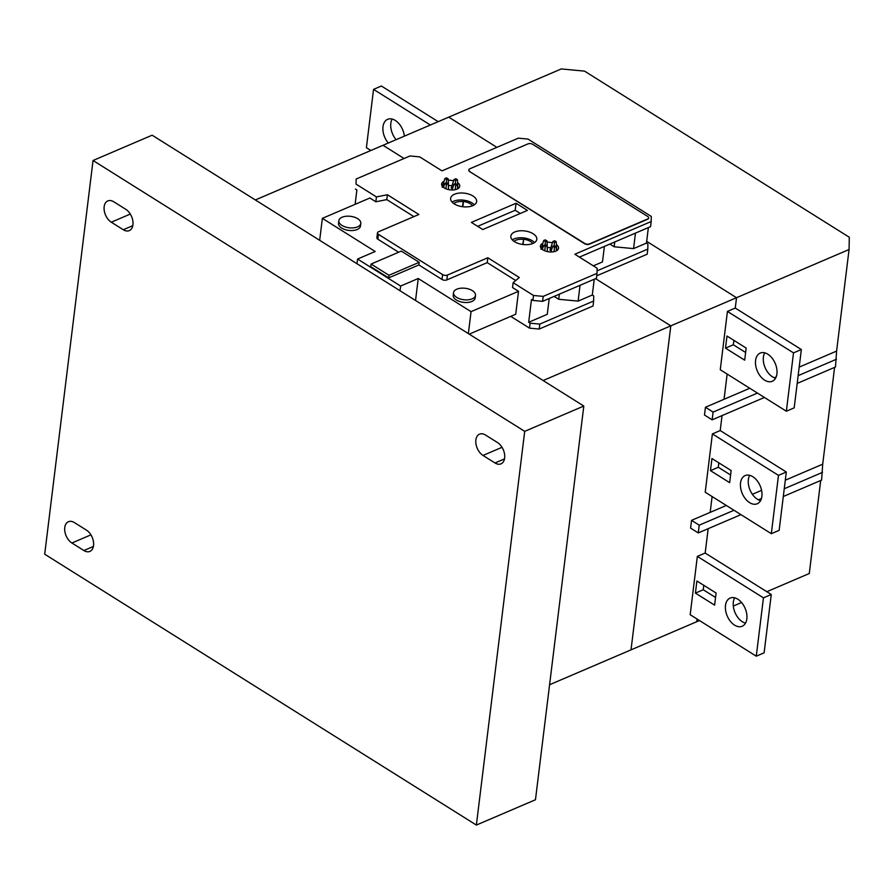 <?xml version="1.0" encoding="UTF-8"?>
<svg xmlns="http://www.w3.org/2000/svg" width="894" height="894" viewBox="0 0 894 894"><rect width="100%" height="100%" fill="white"/><g stroke="black" fill="none" stroke-linecap="round" stroke-linejoin="round"><path stroke-width="1.34" d="M400.043 290.751L400.624 286.046L357.566 259.036L356.985 263.73M400.624 286.046L418.236 278.503L415.542 300.473M413.911 216.627L386.8 199.619L375.838 201.776L369.848 198.021L322.365 218.348L375.189 251.493L357.566 259.036M515.715 280.515L487.219 262.635L487.822 257.763L447.447 275.05A3.442 1.799 -173 0 1 442.597 274.592L378.453 234.34A3.442 1.799 -173 0 1 377.48 232.876L376.877 237.748A3.442 1.799 7 0 0 377.849 239.212L398.623 252.242M388.655 277.889L370.764 266.669L371.088 264.043L401.305 251.102L419.197 262.322L418.873 264.948L388.655 277.889L388.968 275.274L371.088 264.043M487.219 262.635L446.844 279.923A3.442 1.799 7 0 1 442.005 279.464L418.873 264.948M418.236 278.503L471.06 311.648L518.531 291.31L512.53 287.555L513.134 282.683L533.517 295.478L532.902 300.429L542.602 301.345L596.432 278.291L597.036 273.329L543.206 296.383L542.602 301.345M338.848 220.706L338.524 223.332A11.063 5.777 7 0 0 344.916 229.546A11.063 5.777 7 0 0 357.198 229.512A11.063 5.777 7 0 0 360.483 226.026L360.807 223.399A11.063 5.777 -173 0 1 357.522 226.886A11.063 5.777 -173 0 1 345.24 226.92A11.063 5.777 -173 0 1 338.848 220.706A11.063 5.777 -173 0 1 342.134 217.22A11.063 5.777 -173 0 1 354.404 217.186A11.063 5.777 -173 0 1 360.807 223.399M453.526 292.662L453.213 295.288A11.063 5.777 7 0 0 459.605 301.502A11.063 5.777 7 0 0 471.887 301.468A11.063 5.777 7 0 0 475.161 297.981L475.485 295.355A11.063 5.777 -173 0 1 472.2 298.842A11.063 5.777 -173 0 1 459.918 298.887A11.063 5.777 -173 0 1 453.526 292.662A11.063 5.777 -173 0 1 456.812 289.187A11.063 5.777 -173 0 1 469.093 289.142A11.063 5.777 -173 0 1 475.485 295.355M518.531 291.31L515.715 314.241L469.216 334.144M471.06 311.648L468.355 333.607M510.742 316.364L529.505 328.132L530.108 323.181L528.678 322.276L531.472 299.524L532.902 300.429M597.036 273.329L597.136 268.222L574.831 254.231L651.178 221.533L651.279 216.426L528.019 139.084L518.33 138.168L441.982 170.866L419.677 156.875L409.988 155.958L356.147 179.012L356.047 184.119L376.441 196.915L387.404 194.747L418.873 214.493L378.497 231.792A3.442 1.799 -173 0 0 377.48 232.876M543.206 296.383L533.517 295.478M513.134 282.683L519.302 277.509L487.822 257.763M542.848 243.257A9.13 4.761 7 0 0 540.423 245.995A9.13 4.761 7 0 0 545.709 251.136A9.13 4.761 7 0 0 555.844 251.102A9.13 4.761 7 0 0 558.549 248.219A9.13 4.761 7 0 0 556.426 244.632M552.414 242.833A9.13 4.761 7 0 0 547.184 242.274M444.039 181.258A9.13 4.761 7 0 0 441.625 184.008A9.13 4.761 7 0 0 446.899 189.137A9.13 4.761 7 0 0 457.035 189.103A9.13 4.761 7 0 0 459.751 186.231A9.13 4.761 7 0 0 457.616 182.633M453.604 180.834A9.13 4.761 7 0 0 448.375 180.275M454.51 194.233A13.086 6.839 7 0 0 450.632 198.356A13.086 6.839 7 0 0 458.209 205.721A13.086 6.839 7 0 0 472.736 205.676A13.086 6.839 7 0 0 476.625 201.552A13.086 6.839 7 0 0 469.048 194.188A13.086 6.839 7 0 0 454.51 194.233M532.936 243.436A13.086 6.839 7 0 0 536.813 239.313A13.086 6.839 7 0 0 529.248 231.959A13.086 6.839 7 0 0 514.709 232.004A13.086 6.839 7 0 0 510.832 236.128A13.086 6.839 7 0 0 518.397 243.481A13.086 6.839 7 0 0 532.936 243.436M482.782 229.534L471.384 222.394L516.05 203.262L527.438 210.414L482.782 229.534M468.814 170.016A3.442 1.799 7 0 0 468.78 170.162A3.442 1.799 7 0 0 469.752 171.637L584.62 243.716A3.442 1.799 7 0 0 589.47 244.163L647.591 219.276A3.442 1.799 7 0 0 648.608 218.192A3.442 1.799 7 0 0 648.608 218.047M356.047 184.119L356.147 179.012M355.443 189.081L356.885 189.986L355.119 204.324M375.838 201.776L376.441 196.915M529.505 328.132L539.194 329.048L593.035 305.994L593.638 301.032L539.808 324.086L530.108 323.181M596.734 275.799L647.178 254.198L647.804 249.091L597.091 270.815M539.808 324.086L539.194 329.048M528.678 322.276L547.273 314.308L549.218 298.507M580.05 285.309L578.105 301.11L558.728 299.278L554.135 296.406M578.105 301.11L592.297 295.031L593.739 295.936L593.638 301.032M558.728 299.278L559.353 294.171M592.297 295.031L594.242 279.23M579.413 257.103L650.553 226.64L651.178 221.533M609.853 244.073L614.178 246.778L633.567 248.61L646.463 243.09L647.893 243.984L647.804 249.091M646.463 243.09L648.362 227.579M593.337 265.842L602.489 261.92L604.389 246.409M614.178 246.778L614.77 241.961M635.466 233.099L633.567 248.61M452.062 202.089A13.086 6.839 -173 0 1 453.66 201.228A13.086 6.839 -173 0 1 474.323 204.815M472.546 205.754A10.594 5.532 7 0 0 463.483 201.463L463.148 201.608A10.247 5.353 7 0 0 455.638 202.48A10.247 5.353 7 0 0 453.806 203.586M462.835 206.737L463.483 201.463M463.148 201.608L462.522 206.704M523.024 244.509L523.672 239.234A10.594 5.532 7 0 1 532.746 243.526M523.672 239.234L522.711 244.475M512.262 239.86A13.086 6.839 -173 0 1 513.849 239A13.086 6.839 -173 0 1 534.523 242.587M523.336 239.38A10.247 5.353 7 0 0 515.827 240.24A10.247 5.353 7 0 0 514.005 241.358M547.754 310.352A7.755 4.045 7 0 0 547.81 310.062A7.755 4.045 7 0 0 547.832 309.771M386.8 199.619L387.404 194.747M419.197 262.322L388.968 275.274M322.365 218.348L319.672 240.318M541.004 249.247L543.697 240.564A7.856 4.101 -173 0 1 544.446 240.173A7.856 4.101 -173 0 1 545.318 239.871L547.072 240.967L545.452 241.671L543.697 240.564M547.597 247.504A9.13 4.761 -173 0 1 550.749 247.839M556.414 250.823L556.146 246.666A7.856 4.101 -173 0 1 555.386 247.046A7.856 4.101 -173 0 1 554.526 247.359L553.967 251.683M554.526 247.359L552.76 246.252L554.381 245.559L556.146 246.666M550.86 251.974L552.76 246.252M547.072 240.967L547.329 250.085M551.229 250.868L549.989 250.096L552.85 241.514L554.649 240.743A7.856 4.101 -173 0 1 556.236 241.749L554.448 242.509L552.85 241.514M547.452 251.605L546.983 245.705L545.195 246.476A7.856 4.101 -173 0 1 543.597 245.481L542.345 249.426M544.77 250.778L545.195 246.476M543.597 245.481L545.396 244.71L546.983 245.705M545.094 244.833L545.452 241.671M556.772 250.733L556.236 241.749M554.09 245.682L554.448 242.509M457.337 184.667A7.856 4.101 -173 0 1 456.588 185.047A7.856 4.101 -173 0 1 455.716 185.36L453.962 184.253L455.582 183.561L457.337 184.667L457.605 188.835M455.158 189.684L455.716 185.36M452.051 189.975L453.962 184.253M446.285 182.845L446.642 179.672L444.888 178.565A7.856 4.101 -173 0 1 445.648 178.185A7.856 4.101 -173 0 1 446.508 177.872L448.274 178.979L448.531 188.086M448.788 185.505A9.13 4.761 -173 0 1 451.939 185.851M452.42 188.869L451.191 188.098L454.051 179.515L455.839 178.755A7.856 4.101 -173 0 1 457.437 179.75L457.974 188.735M448.654 189.606L448.185 183.706L446.385 184.477A7.856 4.101 -173 0 1 444.799 183.482L443.536 187.438M445.961 188.79L446.385 184.477M444.799 183.482L446.587 182.711L448.185 183.706M444.888 178.565L442.195 187.248M457.437 179.75L455.638 180.521L454.051 179.515M455.281 183.695L455.638 180.521M448.274 178.979L446.642 179.672M477.675 226.327L515.19 210.269L516.05 203.262M515.19 210.269L520.297 213.465M469.786 171.335A3.442 1.799 -173 0 1 468.814 169.871A3.442 1.799 -173 0 1 469.842 168.787L527.952 143.9A3.442 1.799 -173 0 1 532.802 144.359L647.669 216.437A3.442 1.799 -173 0 1 648.642 217.901A3.442 1.799 -173 0 1 647.625 218.985L589.504 243.872A3.442 1.799 -173 0 1 584.665 243.414L469.752 171.637M255.36 199.954L383.023 145.286L404.066 158.495L383.023 145.286L448.743 117.136L496.896 147.354L448.743 117.136L561.287 68.939L584.542 71.129L849.3 237.256L849.065 249.515L736.522 297.713L646.675 241.324L736.522 297.713L735.259 308.061L736.522 297.713L670.802 325.852L631.019 649.86L696.739 621.71L697.074 619.028L696.739 621.71L699.477 620.537M727.146 374.061L724.051 399.283L727.146 374.061M722.05 415.587L720.218 430.55L722.05 415.587M712.116 496.55L710.171 512.374L712.116 496.55M708.171 528.689L705.176 553.028L708.171 528.689M595.572 278.66L670.802 325.852L595.572 278.66M93.043 160.495L152.136 135.195L583.804 406.044L535.461 799.75L476.368 825.061L44.7 554.202L93.043 160.495L524.711 431.355L583.804 406.044M524.711 431.355L476.368 825.061M123.283 229.736L111.292 222.204A12.058 7.655 -113.2 0 1 104.274 210.794A12.058 7.655 -113.2 0 1 107.794 200.915A12.058 7.655 -113.2 0 1 113.795 201.798L125.786 209.319A12.058 7.655 -113.2 0 1 132.815 220.729A12.058 7.655 -113.2 0 1 129.284 230.607A12.058 7.655 -113.2 0 1 123.283 229.736L132.793 225.657M83.891 550.525L71.9 543.004A12.058 7.655 -113.2 0 1 64.882 531.584A12.058 7.655 -113.2 0 1 68.413 521.716A12.058 7.655 -113.2 0 1 74.414 522.588L86.405 530.108A12.058 7.655 -113.2 0 1 93.423 541.529A12.058 7.655 -113.2 0 1 89.892 551.397A12.058 7.655 -113.2 0 1 83.891 550.525L93.401 546.457M494.997 462.969L483.006 455.448A12.058 7.655 -113.2 0 1 475.988 444.027A12.058 7.655 -113.2 0 1 479.519 434.16A12.058 7.655 -113.2 0 1 485.509 435.032L497.5 442.552A12.058 7.655 -113.2 0 1 504.529 453.973A12.058 7.655 -113.2 0 1 500.998 463.852A12.058 7.655 -113.2 0 1 494.997 462.969L504.507 458.901M543.139 380.531L670.802 325.852L631.019 649.86L549.587 684.726M396.109 139.676A15.332 9.733 66.8 0 1 392.153 119.058M404.356 136.145A15.332 9.733 -113.2 0 0 395.26 120.422A15.332 9.733 -113.2 0 0 387.627 119.315A15.332 9.733 -113.2 0 0 388.275 143.029M438.183 121.662L381.38 86.014L373.547 89.378L430.349 125.015M370.854 150.494L366.395 147.7L373.547 89.378M710.462 470.624L729.649 482.659L731.136 470.557L711.948 458.521L710.462 470.624L718.295 467.26L718.832 462.835M730.588 474.982L718.295 467.26M778.473 475.373L712.384 433.903L720.218 430.55L786.307 472.021L778.473 475.373L771.321 533.696L705.221 492.225L712.384 433.903M749.608 502.64A15.332 9.733 -113.2 0 0 757.24 503.758A15.332 9.733 -113.2 0 0 761.733 491.208A15.332 9.733 -113.2 0 0 752.793 476.692A15.332 9.733 -113.2 0 0 745.171 475.574A15.332 9.733 -113.2 0 0 740.679 488.135A15.332 9.733 -113.2 0 0 749.608 502.64M771.321 533.696L779.143 530.343L786.307 472.021M760.548 500.662A15.332 9.733 66.8 0 1 757.441 499.288A15.332 9.733 66.8 0 1 749.697 475.317M695.42 593.102L714.608 605.137L716.094 593.035L696.907 580.999L695.42 593.102L703.254 589.749L703.79 585.324M715.546 597.471L703.254 589.749M763.442 597.851L697.342 556.381L705.176 553.028L771.265 594.499L763.442 597.851L756.279 656.185L690.179 614.714L697.342 556.381M734.566 625.129A15.332 9.733 -113.2 0 0 742.199 626.247A15.332 9.733 -113.2 0 0 746.691 613.686A15.332 9.733 -113.2 0 0 737.762 599.17A15.332 9.733 -113.2 0 0 730.13 598.064A15.332 9.733 -113.2 0 0 725.637 610.613A15.332 9.733 -113.2 0 0 734.566 625.129M756.279 656.185L764.113 652.832L771.265 594.499M745.507 623.14A15.332 9.733 66.8 0 1 742.4 621.777A15.332 9.733 66.8 0 1 734.656 597.807M725.503 348.135L744.68 360.17L746.166 348.068L726.99 336.032L725.503 348.135L733.326 344.782L733.873 340.357M745.63 352.493L733.326 344.782M793.514 352.884L727.425 311.414L735.259 308.061L801.348 349.532L793.514 352.884L786.351 411.218L720.262 369.736L727.425 311.414M764.649 380.162A15.332 9.733 -113.2 0 0 772.282 381.28A15.332 9.733 -113.2 0 0 776.763 368.719A15.332 9.733 -113.2 0 0 767.834 354.203A15.332 9.733 -113.2 0 0 760.213 353.085A15.332 9.733 -113.2 0 0 755.721 365.646A15.332 9.733 -113.2 0 0 764.649 380.162M786.351 411.218L794.185 407.854L801.348 349.532M775.59 378.173A15.332 9.733 66.8 0 1 772.483 376.81A15.332 9.733 66.8 0 1 764.728 352.839M820.703 480.491L809.282 573.512L766.806 591.705M834.594 367.4L822.703 464.187L821.597 480.112L783.3 496.505M849.065 249.515L836.594 351.085L835.488 367.009L797.191 383.414M741.551 602.522L733.303 606.054M836.594 351.085L799.191 367.11M776.148 376.977L774.316 377.76M749.787 388.264L705.433 407.262L704.483 415.017L712.149 419.834L764.415 397.45M836.438 359.254L798.141 375.659M757.453 393.081L713.11 412.078L705.433 407.262M712.149 419.834L713.11 412.078M822.703 464.187L785.301 480.201M761.576 490.359L752.379 494.304M726.319 505.456L691.543 520.353L690.593 528.108L698.27 532.925L740.958 514.642M822.547 472.356L784.25 488.75M761.431 498.528L758.391 499.835M733.996 510.273L699.22 525.169L691.543 520.353M698.27 532.925L699.22 525.169M378.453 234.34L377.849 239.212M442.005 279.464L442.597 274.592M447.447 275.05L446.844 279.923M130.3 214.068L111.292 222.204M90.92 534.858L71.9 543.004M502.015 447.302L483.006 455.448"/></g></svg>
